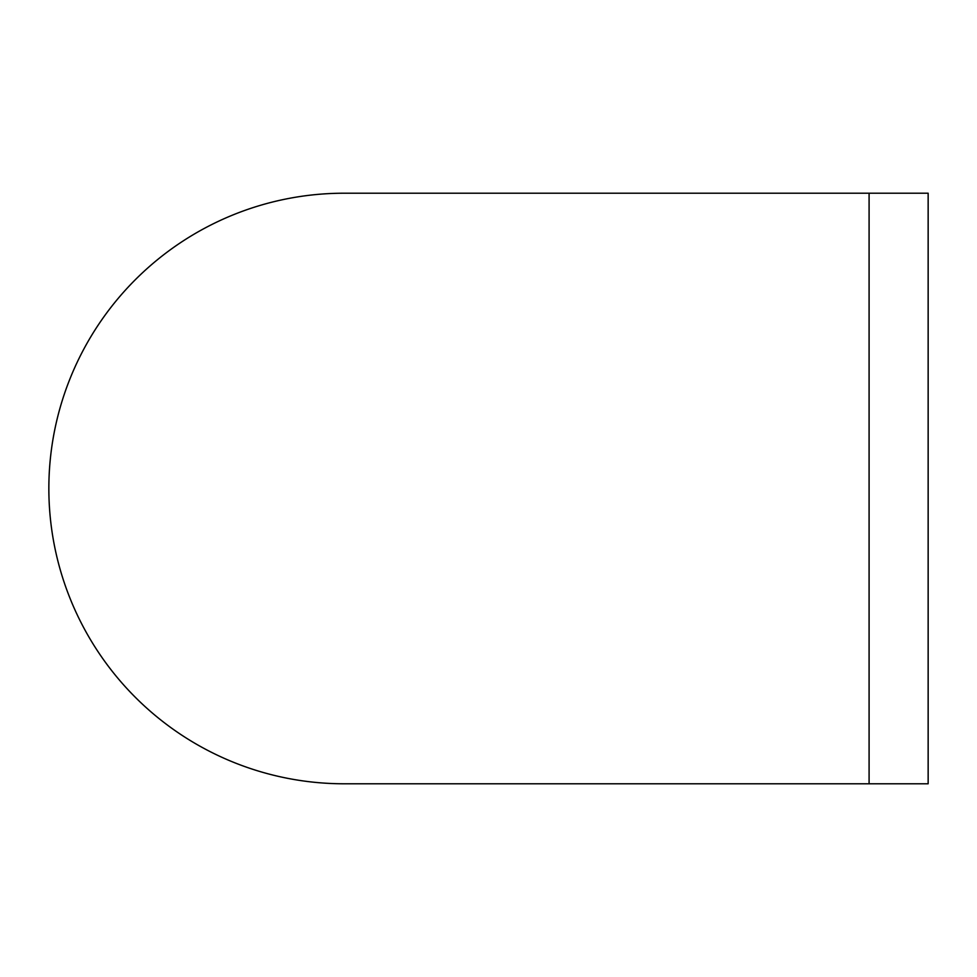 <?xml version="1.0" encoding="UTF-8"?>
<svg xmlns="http://www.w3.org/2000/svg" width="977" height="977" viewBox="0 0 977 977"><rect width="100%" height="100%" fill="white"/><g stroke="black" fill="none" stroke-linecap="round" stroke-linejoin="round"><path stroke-width="1.47" d="M48.85 488.5A295.286 295.286 0 0 1 344.136 193.214L869.09 193.214L869.09 783.786L344.136 783.786A295.286 295.286 0 0 1 48.85 488.5M869.09 783.786L928.15 783.786L928.15 193.214L869.09 193.214"/></g></svg>
